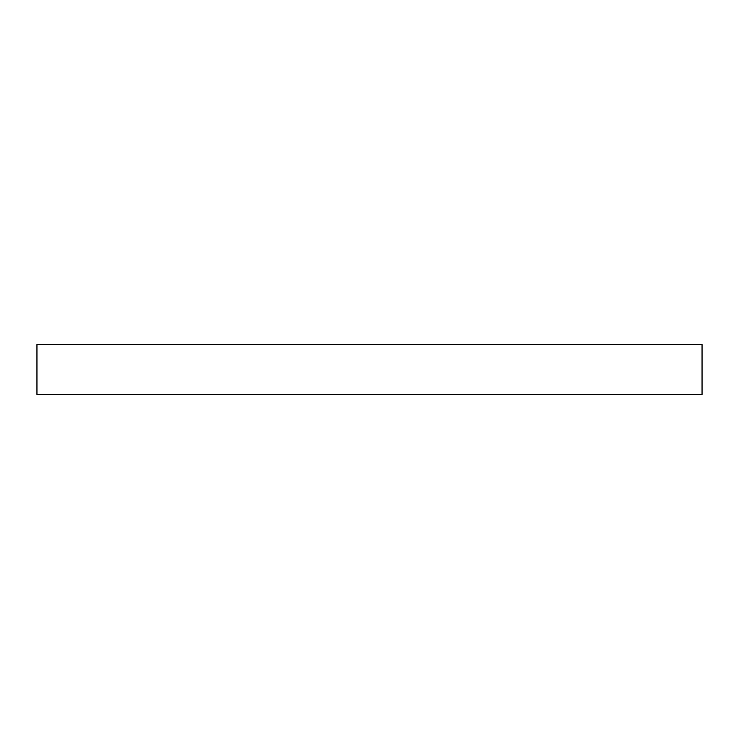 <?xml version="1.0" encoding="UTF-8"?>
<svg xmlns="http://www.w3.org/2000/svg" width="739" height="739" viewBox="0 0 739 739"><rect width="100%" height="100%" fill="white"/><g stroke="black" fill="none" stroke-linecap="round" stroke-linejoin="round"><path stroke-width="1.11" d="M702.05 394.441L36.95 394.441L36.95 344.559L702.05 344.559L702.05 394.441"/></g></svg>
